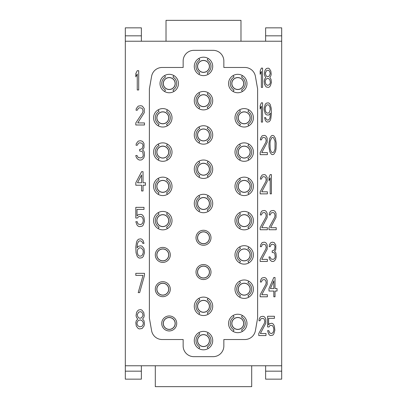 <?xml version="1.0" encoding="UTF-8"?>
<svg xmlns="http://www.w3.org/2000/svg" width="407" height="407" viewBox="0 0 407 407"><rect width="100%" height="100%" fill="white"/><g stroke="black" fill="none" stroke-linecap="round" stroke-linejoin="round"><path stroke-width="0.61" d="M125.315 41.234L281.685 41.234L281.685 365.766L125.315 365.766L125.315 35.841L141.377 35.841L141.377 27.849L125.315 27.849L125.315 35.841M162.149 67.476L183.15 67.476L183.15 61.05A10.709 10.709 0 0 1 193.859 50.341L213.141 50.341A10.709 10.709 0 0 1 223.85 61.05L223.85 67.476L244.851 67.476A10.709 10.709 0 0 1 255.398 76.328L257.616 88.899L257.616 318.101L255.398 330.672A10.709 10.709 0 0 1 244.851 339.524L223.85 339.524L223.85 345.95A10.709 10.709 0 0 1 213.141 356.659L193.859 356.659A10.709 10.709 0 0 1 183.15 345.95L183.15 339.524L162.149 339.524A10.709 10.709 0 0 1 151.602 330.672L149.384 318.101L149.384 88.899L151.602 76.328A10.709 10.709 0 0 1 162.149 67.476A10.709 10.709 0 0 0 151.602 76.328M125.315 365.766L125.315 379.151L141.377 379.151L141.377 365.766M251.699 365.766L251.699 386.65L155.301 386.65L155.301 365.766M265.623 365.766L265.623 379.151L281.685 379.151L281.685 365.766M281.685 41.234L281.685 27.849L265.623 27.849L265.623 41.234M166.015 41.234L166.015 20.35L240.985 20.35L240.985 41.234M169.226 89.433A5.891 5.891 0 0 1 163.334 83.542A5.891 5.891 0 0 1 169.226 77.651A5.891 5.891 0 0 1 175.117 83.542A5.891 5.891 0 0 1 169.226 89.433M162.8 123.708A5.891 5.891 0 0 1 156.909 117.816A5.891 5.891 0 0 1 162.8 111.925A5.891 5.891 0 0 1 168.691 117.816A5.891 5.891 0 0 1 162.8 123.708M162.8 157.982A5.891 5.891 0 0 1 156.909 152.091A5.891 5.891 0 0 1 162.8 146.199A5.891 5.891 0 0 1 168.691 152.091A5.891 5.891 0 0 1 162.8 157.982M162.8 192.252A5.891 5.891 0 0 1 156.909 186.365A5.891 5.891 0 0 1 162.8 180.474A5.891 5.891 0 0 1 168.691 186.365A5.891 5.891 0 0 1 162.8 192.252M162.8 226.526A5.891 5.891 0 0 1 156.909 220.635A5.891 5.891 0 0 1 162.8 214.748A5.891 5.891 0 0 1 168.691 220.635A5.891 5.891 0 0 1 162.8 226.526M162.8 260.801A5.891 5.891 0 0 1 156.909 254.909A5.891 5.891 0 0 1 162.8 249.018A5.891 5.891 0 0 1 168.691 254.909A5.891 5.891 0 0 1 162.8 260.801M162.8 295.075A5.891 5.891 0 0 1 156.909 289.184A5.891 5.891 0 0 1 162.8 283.292A5.891 5.891 0 0 1 168.691 289.184A5.891 5.891 0 0 1 162.8 295.075M169.226 329.349A5.891 5.891 0 0 1 163.334 323.458A5.891 5.891 0 0 1 169.226 317.567A5.891 5.891 0 0 1 175.117 323.458A5.891 5.891 0 0 1 169.226 329.349M203.5 346.484A5.891 5.891 0 0 1 197.609 340.593A5.891 5.891 0 0 1 203.5 334.702A5.891 5.891 0 0 1 209.391 340.593A5.891 5.891 0 0 1 203.5 346.484M203.5 312.21A5.891 5.891 0 0 1 197.609 306.323A5.891 5.891 0 0 1 203.5 300.432A5.891 5.891 0 0 1 209.391 306.323A5.891 5.891 0 0 1 203.5 312.21M203.5 277.94A5.891 5.891 0 0 1 197.609 272.049A5.891 5.891 0 0 1 203.5 266.158A5.891 5.891 0 0 1 209.391 272.049A5.891 5.891 0 0 1 203.5 277.94M203.5 243.666A5.891 5.891 0 0 1 197.609 237.774A5.891 5.891 0 0 1 203.5 231.883A5.891 5.891 0 0 1 209.391 237.774A5.891 5.891 0 0 1 203.5 243.666M203.5 209.391A5.891 5.891 0 0 1 197.609 203.5A5.891 5.891 0 0 1 203.5 197.609A5.891 5.891 0 0 1 209.391 203.5A5.891 5.891 0 0 1 203.5 209.391M203.5 175.117A5.891 5.891 0 0 1 197.609 169.226A5.891 5.891 0 0 1 203.5 163.334A5.891 5.891 0 0 1 209.391 169.226A5.891 5.891 0 0 1 203.5 175.117M203.5 140.842A5.891 5.891 0 0 1 197.609 134.951A5.891 5.891 0 0 1 203.5 129.06A5.891 5.891 0 0 1 209.391 134.951A5.891 5.891 0 0 1 203.5 140.842M203.5 106.568A5.891 5.891 0 0 1 197.609 100.677A5.891 5.891 0 0 1 203.5 94.79A5.891 5.891 0 0 1 209.391 100.677A5.891 5.891 0 0 1 203.5 106.568M203.5 72.298A5.891 5.891 0 0 1 197.609 66.407A5.891 5.891 0 0 1 203.5 60.516A5.891 5.891 0 0 1 209.391 66.407A5.891 5.891 0 0 1 203.5 72.298M237.774 89.433A5.891 5.891 0 0 1 231.883 83.542A5.891 5.891 0 0 1 237.774 77.651A5.891 5.891 0 0 1 243.666 83.542A5.891 5.891 0 0 1 237.774 89.433M244.2 123.708A5.891 5.891 0 0 1 238.309 117.816A5.891 5.891 0 0 1 244.2 111.925A5.891 5.891 0 0 1 250.091 117.816A5.891 5.891 0 0 1 244.2 123.708M244.2 157.982A5.891 5.891 0 0 1 238.309 152.091A5.891 5.891 0 0 1 244.2 146.199A5.891 5.891 0 0 1 250.091 152.091A5.891 5.891 0 0 1 244.2 157.982M244.2 192.252A5.891 5.891 0 0 1 238.309 186.365A5.891 5.891 0 0 1 244.2 180.474A5.891 5.891 0 0 1 250.091 186.365A5.891 5.891 0 0 1 244.2 192.252M244.2 226.526A5.891 5.891 0 0 1 238.309 220.635A5.891 5.891 0 0 1 244.2 214.748A5.891 5.891 0 0 1 250.091 220.635A5.891 5.891 0 0 1 244.2 226.526M244.2 260.801A5.891 5.891 0 0 1 238.309 254.909A5.891 5.891 0 0 1 244.2 249.018A5.891 5.891 0 0 1 250.091 254.909A5.891 5.891 0 0 1 244.2 260.801M244.2 295.075A5.891 5.891 0 0 1 238.309 289.184A5.891 5.891 0 0 1 244.2 283.292A5.891 5.891 0 0 1 250.091 289.184A5.891 5.891 0 0 1 244.2 295.075M237.774 329.349A5.891 5.891 0 0 1 231.883 323.458A5.891 5.891 0 0 1 237.774 317.567A5.891 5.891 0 0 1 243.666 323.458A5.891 5.891 0 0 1 237.774 329.349M169.226 77.554A5.988 5.988 0 0 0 163.238 83.542A5.988 5.988 0 0 0 169.226 89.53A5.988 5.988 0 0 0 175.214 83.542A5.988 5.988 0 0 0 169.226 77.554M178.444 83.542A9.219 9.219 0 0 1 169.226 92.76A9.219 9.219 0 0 1 160.012 83.542A9.219 9.219 0 0 1 169.226 74.323A9.219 9.219 0 0 1 178.444 83.542M164.616 91.524L165.476 90.033A7.499 7.499 0 0 1 165.476 77.05L164.616 75.56M255.398 330.672A10.709 10.709 0 0 1 244.851 339.524M223.85 345.95A10.709 10.709 0 0 1 213.141 356.659M193.859 356.659A10.709 10.709 0 0 1 183.15 345.95M162.149 339.524A10.709 10.709 0 0 1 151.602 330.672M183.15 61.05A10.709 10.709 0 0 1 193.859 50.341M213.141 50.341A10.709 10.709 0 0 1 223.85 61.05M244.851 67.476A10.709 10.709 0 0 1 255.398 76.328M210.999 237.774A7.499 7.499 0 0 1 203.5 245.273A7.499 7.499 0 0 1 196.001 237.774A7.499 7.499 0 0 1 203.5 230.276A7.499 7.499 0 0 1 210.999 237.774M170.299 254.909A7.499 7.499 0 0 1 162.8 262.408A7.499 7.499 0 0 1 155.301 254.909A7.499 7.499 0 0 1 162.8 247.415A7.499 7.499 0 0 1 170.299 254.909M210.999 272.049A7.499 7.499 0 0 1 203.5 279.543A7.499 7.499 0 0 1 196.001 272.049A7.499 7.499 0 0 1 203.5 264.55A7.499 7.499 0 0 1 210.999 272.049M253.419 289.184A9.219 9.219 0 0 1 244.2 298.402A9.219 9.219 0 0 1 234.981 289.184A9.219 9.219 0 0 1 244.2 279.97A9.219 9.219 0 0 1 253.419 289.184M170.299 289.184A7.499 7.499 0 0 1 162.8 296.683A7.499 7.499 0 0 1 155.301 289.184A7.499 7.499 0 0 1 162.8 281.685A7.499 7.499 0 0 1 170.299 289.184M212.719 306.323A9.219 9.219 0 0 1 203.5 315.537A9.219 9.219 0 0 1 194.281 306.323A9.219 9.219 0 0 1 203.5 297.105A9.219 9.219 0 0 1 212.719 306.323M176.724 323.458A7.499 7.499 0 0 1 169.226 330.957A7.499 7.499 0 0 1 161.727 323.458A7.499 7.499 0 0 1 169.226 315.959A7.499 7.499 0 0 1 176.724 323.458M212.719 340.593A9.219 9.219 0 0 1 203.5 349.811A9.219 9.219 0 0 1 194.281 340.593A9.219 9.219 0 0 1 203.5 331.379A9.219 9.219 0 0 1 212.719 340.593M246.988 323.458A9.219 9.219 0 0 1 237.774 332.677A9.219 9.219 0 0 1 228.556 323.458A9.219 9.219 0 0 1 237.774 314.24A9.219 9.219 0 0 1 246.988 323.458M172.019 220.635A9.219 9.219 0 0 1 162.8 229.853A9.219 9.219 0 0 1 153.581 220.635A9.219 9.219 0 0 1 162.8 211.421A9.219 9.219 0 0 1 172.019 220.635M212.719 203.5A9.219 9.219 0 0 1 203.5 212.719A9.219 9.219 0 0 1 194.281 203.5A9.219 9.219 0 0 1 203.5 194.281A9.219 9.219 0 0 1 212.719 203.5M253.419 220.635A9.219 9.219 0 0 1 244.2 229.853A9.219 9.219 0 0 1 234.981 220.635A9.219 9.219 0 0 1 244.2 211.421A9.219 9.219 0 0 1 253.419 220.635M253.419 186.365A9.219 9.219 0 0 1 244.2 195.579A9.219 9.219 0 0 1 234.981 186.365A9.219 9.219 0 0 1 244.2 177.147A9.219 9.219 0 0 1 253.419 186.365M172.019 186.365A9.219 9.219 0 0 1 162.8 195.579A9.219 9.219 0 0 1 153.581 186.365A9.219 9.219 0 0 1 162.8 177.147A9.219 9.219 0 0 1 172.019 186.365M212.719 169.226A9.219 9.219 0 0 1 203.5 178.444A9.219 9.219 0 0 1 194.281 169.226A9.219 9.219 0 0 1 203.5 160.012A9.219 9.219 0 0 1 212.719 169.226M253.419 152.091A9.219 9.219 0 0 1 244.2 161.304A9.219 9.219 0 0 1 234.981 152.091A9.219 9.219 0 0 1 244.2 142.872A9.219 9.219 0 0 1 253.419 152.091M212.719 134.951A9.219 9.219 0 0 1 203.5 144.17A9.219 9.219 0 0 1 194.281 134.951A9.219 9.219 0 0 1 203.5 125.738A9.219 9.219 0 0 1 212.719 134.951M172.019 152.091A9.219 9.219 0 0 1 162.8 161.304A9.219 9.219 0 0 1 153.581 152.091A9.219 9.219 0 0 1 162.8 142.872A9.219 9.219 0 0 1 172.019 152.091M172.019 117.816A9.219 9.219 0 0 1 162.8 127.03A9.219 9.219 0 0 1 153.581 117.816A9.219 9.219 0 0 1 162.8 108.598A9.219 9.219 0 0 1 172.019 117.816M253.419 117.816A9.219 9.219 0 0 1 244.2 127.03A9.219 9.219 0 0 1 234.981 117.816A9.219 9.219 0 0 1 244.2 108.598A9.219 9.219 0 0 1 253.419 117.816M212.719 100.677A9.219 9.219 0 0 1 203.5 109.895A9.219 9.219 0 0 1 194.281 100.677A9.219 9.219 0 0 1 203.5 91.463A9.219 9.219 0 0 1 212.719 100.677M246.988 83.542A9.219 9.219 0 0 1 237.774 92.76A9.219 9.219 0 0 1 228.556 83.542A9.219 9.219 0 0 1 237.774 74.323A9.219 9.219 0 0 1 246.988 83.542M212.719 66.407A9.219 9.219 0 0 1 203.5 75.621A9.219 9.219 0 0 1 194.281 66.407A9.219 9.219 0 0 1 203.5 57.189A9.219 9.219 0 0 1 212.719 66.407M253.419 254.909A9.219 9.219 0 0 1 244.2 264.128A9.219 9.219 0 0 1 234.981 254.909A9.219 9.219 0 0 1 244.2 245.696A9.219 9.219 0 0 1 253.419 254.909M244.2 248.926A5.988 5.988 0 0 0 238.212 254.909A5.988 5.988 0 0 0 244.2 260.897A5.988 5.988 0 0 0 250.188 254.909A5.988 5.988 0 0 0 244.2 248.926M239.591 262.891L240.451 261.406A7.499 7.499 0 0 1 240.451 248.418L239.591 246.927M248.809 246.927L247.949 248.418A7.499 7.499 0 0 1 247.949 261.406L248.809 262.891M162.8 248.926A5.988 5.988 0 0 0 156.812 254.909A5.988 5.988 0 0 0 162.8 260.897A5.988 5.988 0 0 0 168.788 254.909A5.988 5.988 0 0 0 162.8 248.926M162.8 283.196A5.988 5.988 0 0 0 156.812 289.184A5.988 5.988 0 0 0 162.8 295.172A5.988 5.988 0 0 0 168.788 289.184A5.988 5.988 0 0 0 162.8 283.196M169.226 317.47A5.988 5.988 0 0 0 163.238 323.458A5.988 5.988 0 0 0 169.226 329.446A5.988 5.988 0 0 0 175.214 323.458A5.988 5.988 0 0 0 169.226 317.47M203.5 266.061A5.988 5.988 0 0 0 197.512 272.049A5.988 5.988 0 0 0 203.5 278.032A5.988 5.988 0 0 0 209.488 272.049A5.988 5.988 0 0 0 203.5 266.061M203.5 231.787A5.988 5.988 0 0 0 197.512 237.774A5.988 5.988 0 0 0 203.5 243.762A5.988 5.988 0 0 0 209.488 237.774A5.988 5.988 0 0 0 203.5 231.787M244.2 283.196A5.988 5.988 0 0 0 238.212 289.184A5.988 5.988 0 0 0 244.2 295.172A5.988 5.988 0 0 0 250.188 289.184A5.988 5.988 0 0 0 244.2 283.196M239.591 297.166L240.451 295.675A7.499 7.499 0 0 1 240.451 282.692L239.591 281.201M248.809 281.201L247.949 282.692A7.499 7.499 0 0 1 247.949 295.675L248.809 297.166M203.5 300.335A5.988 5.988 0 0 0 197.512 306.323A5.988 5.988 0 0 0 203.5 312.306A5.988 5.988 0 0 0 209.488 306.323A5.988 5.988 0 0 0 203.5 300.335M198.891 314.301L199.751 312.815A7.499 7.499 0 0 1 199.751 299.827L198.891 298.341M208.109 298.341L207.249 299.827A7.499 7.499 0 0 1 207.249 312.815L208.109 314.301M203.5 334.61A5.988 5.988 0 0 0 197.512 340.593A5.988 5.988 0 0 0 203.5 346.581A5.988 5.988 0 0 0 209.488 340.593A5.988 5.988 0 0 0 203.5 334.61M198.891 348.575L199.751 347.09A7.499 7.499 0 0 1 199.751 334.101L198.891 332.611M208.109 332.611L207.249 334.101A7.499 7.499 0 0 1 207.249 347.09L208.109 348.575M237.774 317.47A5.988 5.988 0 0 0 231.787 323.458A5.988 5.988 0 0 0 237.774 329.446A5.988 5.988 0 0 0 243.762 323.458A5.988 5.988 0 0 0 237.774 317.47M233.165 331.44L234.025 329.95A7.499 7.499 0 0 1 234.025 316.967L233.165 315.476M242.384 315.476L241.524 316.967A7.499 7.499 0 0 1 241.524 329.95L242.384 331.44M162.8 214.652A5.988 5.988 0 0 0 156.812 220.635A5.988 5.988 0 0 0 162.8 226.623A5.988 5.988 0 0 0 168.788 220.635A5.988 5.988 0 0 0 162.8 214.652M158.191 228.617L159.051 227.131A7.499 7.499 0 0 1 159.051 214.143L158.191 212.658M167.409 212.658L166.549 214.143A7.499 7.499 0 0 1 166.549 227.131L167.409 228.617M203.5 197.512A5.988 5.988 0 0 0 197.512 203.5A5.988 5.988 0 0 0 203.5 209.488A5.988 5.988 0 0 0 209.488 203.5A5.988 5.988 0 0 0 203.5 197.512M198.891 211.482L199.751 209.992A7.499 7.499 0 0 1 199.751 197.008L198.891 195.518M208.109 195.518L207.249 197.008A7.499 7.499 0 0 1 207.249 209.992L208.109 211.482M244.2 214.652A5.988 5.988 0 0 0 238.212 220.635A5.988 5.988 0 0 0 244.2 226.623A5.988 5.988 0 0 0 250.188 220.635A5.988 5.988 0 0 0 244.2 214.652M239.591 228.617L240.451 227.131A7.499 7.499 0 0 1 240.451 214.143L239.591 212.658M248.809 212.658L247.949 214.143A7.499 7.499 0 0 1 247.949 227.131L248.809 228.617M244.2 180.377A5.988 5.988 0 0 0 238.212 186.365A5.988 5.988 0 0 0 244.2 192.348A5.988 5.988 0 0 0 250.188 186.365A5.988 5.988 0 0 0 244.2 180.377M239.591 194.343L240.451 192.857A7.499 7.499 0 0 1 240.451 179.869L239.591 178.383M248.809 178.383L247.949 179.869A7.499 7.499 0 0 1 247.949 192.857L248.809 194.343M162.8 180.377A5.988 5.988 0 0 0 156.812 186.365A5.988 5.988 0 0 0 162.8 192.348A5.988 5.988 0 0 0 168.788 186.365A5.988 5.988 0 0 0 162.8 180.377M158.191 194.343L159.051 192.857A7.499 7.499 0 0 1 159.051 179.869L158.191 178.383M167.409 178.383L166.549 179.869A7.499 7.499 0 0 1 166.549 192.857L167.409 194.343M203.5 163.238A5.988 5.988 0 0 0 197.512 169.226A5.988 5.988 0 0 0 203.5 175.214A5.988 5.988 0 0 0 209.488 169.226A5.988 5.988 0 0 0 203.5 163.238M198.891 177.208L199.751 175.717A7.499 7.499 0 0 1 199.751 162.734L198.891 161.243M208.109 161.243L207.249 162.734A7.499 7.499 0 0 1 207.249 175.717L208.109 177.208M244.2 146.103A5.988 5.988 0 0 0 238.212 152.091A5.988 5.988 0 0 0 244.2 158.074A5.988 5.988 0 0 0 250.188 152.091A5.988 5.988 0 0 0 244.2 146.103M239.591 160.073L240.451 158.582A7.499 7.499 0 0 1 240.451 145.594L239.591 144.109M248.809 144.109L247.949 145.594A7.499 7.499 0 0 1 247.949 158.582L248.809 160.073M203.5 128.968A5.988 5.988 0 0 0 197.512 134.951A5.988 5.988 0 0 0 203.5 140.939A5.988 5.988 0 0 0 209.488 134.951A5.988 5.988 0 0 0 203.5 128.968M198.891 142.933L199.751 141.448A7.499 7.499 0 0 1 199.751 128.459L198.891 126.969M208.109 126.969L207.249 128.459A7.499 7.499 0 0 1 207.249 141.448L208.109 142.933M162.8 146.103A5.988 5.988 0 0 0 156.812 152.091A5.988 5.988 0 0 0 162.8 158.074A5.988 5.988 0 0 0 168.788 152.091A5.988 5.988 0 0 0 162.8 146.103M158.191 160.073L159.051 158.582A7.499 7.499 0 0 1 159.051 145.594L158.191 144.109M167.409 144.109L166.549 145.594A7.499 7.499 0 0 1 166.549 158.582L167.409 160.073M162.8 111.828A5.988 5.988 0 0 0 156.812 117.816A5.988 5.988 0 0 0 162.8 123.804A5.988 5.988 0 0 0 168.788 117.816A5.988 5.988 0 0 0 162.8 111.828M158.191 125.799L159.051 124.308A7.499 7.499 0 0 1 159.051 111.325L158.191 109.834M167.409 109.834L166.549 111.325A7.499 7.499 0 0 1 166.549 124.308L167.409 125.799M244.2 111.828A5.988 5.988 0 0 0 238.212 117.816A5.988 5.988 0 0 0 244.2 123.804A5.988 5.988 0 0 0 250.188 117.816A5.988 5.988 0 0 0 244.2 111.828M239.591 125.799L240.451 124.308A7.499 7.499 0 0 1 240.451 111.325L239.591 109.834M248.809 109.834L247.949 111.325A7.499 7.499 0 0 1 247.949 124.308L248.809 125.799M203.5 94.694A5.988 5.988 0 0 0 197.512 100.677A5.988 5.988 0 0 0 203.5 106.665A5.988 5.988 0 0 0 209.488 100.677A5.988 5.988 0 0 0 203.5 94.694M198.891 108.659L199.751 107.173A7.499 7.499 0 0 1 199.751 94.185L198.891 92.699M208.109 92.699L207.249 94.185A7.499 7.499 0 0 1 207.249 107.173L208.109 108.659M237.774 77.554A5.988 5.988 0 0 0 231.787 83.542A5.988 5.988 0 0 0 237.774 89.53A5.988 5.988 0 0 0 243.762 83.542A5.988 5.988 0 0 0 237.774 77.554M233.165 91.524L234.025 90.033A7.499 7.499 0 0 1 234.025 77.05L233.165 75.56M242.384 75.56L241.524 77.05A7.499 7.499 0 0 1 241.524 90.033L242.384 91.524M203.5 60.419A5.988 5.988 0 0 0 197.512 66.407A5.988 5.988 0 0 0 203.5 72.39A5.988 5.988 0 0 0 209.488 66.407A5.988 5.988 0 0 0 203.5 60.419M198.891 74.389L199.751 72.899A7.499 7.499 0 0 1 199.751 59.91L198.891 58.425M208.109 58.425L207.249 59.91A7.499 7.499 0 0 1 207.249 72.899L208.109 74.389M173.835 75.56L172.975 77.05A7.499 7.499 0 0 1 172.975 90.033L173.835 91.524M141.377 41.234L141.377 35.841M138.701 89.967L138.701 70.691L137.256 70.691L135.811 73.56L135.811 76.842L137.256 73.972L137.256 89.967L138.701 89.967M135.811 122.939L135.811 124.99L144.485 124.99L144.485 122.939L137.739 122.939L144.246 112.688L144.246 108.583L142.318 106.125L140.868 105.713L138.217 106.125L136.289 108.583L136.05 110.226L137.256 110.226L138.461 108.176L139.667 107.763L141.834 108.176L142.557 108.995L143.04 111.045L142.557 112.688L135.811 122.939M143.763 157.962L144.485 155.505L144.246 152.223L143.763 150.992L142.557 150.173L144.002 147.71L144.002 143.61L143.04 141.967L142.074 141.148L140.39 140.736L138.217 141.148L136.289 143.61L136.05 145.248L137.256 145.248L138.461 143.198L139.667 142.786L141.834 143.198L142.557 144.017L143.04 145.248L142.557 147.71L142.074 148.53L140.629 149.349L139.667 149.349L139.667 150.992L142.074 151.399L142.796 152.223L143.279 155.505L142.557 157.143L140.868 157.962L138.217 157.555L137.017 155.505L135.811 155.505L136.05 156.736L137.256 158.786L139.184 160.017L141.112 160.017L142.074 159.605L143.763 157.962M141.595 171.688L135.811 182.763L135.811 185.226L141.595 185.226L141.595 190.969L143.04 190.969L143.04 185.226L145.447 185.226L145.447 182.763L143.04 182.763L143.04 171.688L141.595 171.688M137.495 182.763L141.595 174.969L141.595 182.763L137.495 182.763M137.495 218.02L138.461 216.789L139.423 216.382L141.834 216.789L143.04 218.839L143.279 220.894L142.557 223.351L140.868 224.583L138.461 224.176L137.739 223.351L137.256 221.713L135.811 221.713L137.017 224.995L138.217 226.226L139.423 226.633L142.074 226.226L143.279 224.995L144.485 221.301L144.002 217.613L143.279 215.969L142.074 214.738L140.868 214.331L138.217 214.738L137.017 215.969L137.017 209.407L144.002 209.407L144.002 207.356L135.811 207.356L135.811 218.02L137.495 218.02M144.002 248.687L142.074 246.23L140.868 245.818L138.461 246.23L137.017 247.868L137.495 243.355L138.701 241.305L139.423 240.898L140.868 240.898L142.318 242.124L142.796 243.355L144.002 243.355L143.04 240.486L141.834 239.255L140.629 238.843L138.461 239.255L137.256 240.486L136.533 242.124L135.811 247.049L136.05 252.793L137.256 256.481L138.461 257.712L139.667 258.124L142.074 257.712L143.279 256.481L144.485 252.793L144.002 248.687M143.04 249.918L143.279 252.381L142.557 254.843L141.112 256.074L139.423 256.074L138.701 255.662L137.978 254.843L137.256 252.381L137.495 249.918L137.978 249.099L139.423 247.868L141.112 247.868L143.04 249.918M144.485 275.381L144.485 273.331L135.811 273.331L135.811 275.381L143.04 275.381L138.217 292.613L139.667 292.613L144.485 275.381M137.739 319.078L136.289 320.716L135.811 322.766L136.289 326.048L138.217 328.51L139.423 328.922L142.074 328.51L144.002 326.048L144.485 323.997L144.002 320.716L142.557 319.078L143.763 317.435L144.246 315.796L143.763 312.515L141.834 310.053L140.629 309.641L138.461 310.053L137.256 311.284L136.533 312.515L136.05 315.796L136.533 317.435L137.739 319.078M139.667 326.867L137.739 325.641L137.017 323.997L137.017 322.766L137.739 321.128L138.701 320.304L140.629 319.897L142.557 321.128L143.279 322.766L143.279 323.997L142.557 325.641L141.595 326.46L139.667 326.867M140.629 311.691L141.595 312.103L142.557 313.334L143.04 315.384L141.595 317.847L139.667 318.254L138.701 317.847L137.739 316.615L137.256 314.565L138.701 312.103L140.629 311.691M262.571 87.398L262.571 68.117L261.365 68.117L260.159 70.991L260.159 74.272L261.365 71.398L261.365 87.398L262.571 87.398M265.781 77.554L264.575 79.192L264.174 81.247L264.575 84.529L266.183 86.986L268.391 87.398L269.398 86.986L270.401 85.755L271.403 82.473L271.001 79.192L269.8 77.554L270.803 75.911L271.204 74.272L270.803 70.991L269.195 68.529L268.193 68.117L266.387 68.529L265.379 69.76L264.779 70.991L264.377 74.272L264.779 75.911L265.781 77.554M267.389 85.348L265.781 84.117L265.181 81.247L265.781 79.604L266.585 78.785L268.193 78.373L269.8 79.604L270.401 82.473L269.8 84.117L268.996 84.936L267.389 85.348M268.193 70.172L268.996 70.579L269.8 71.81L270.202 73.86L268.996 76.323L267.389 76.735L266.585 76.323L265.781 75.091L265.379 73.041L266.585 70.579L268.193 70.172M262.571 122.1L262.571 102.823L261.365 102.823L260.159 105.693L260.159 108.974L261.365 106.105L261.365 122.1L262.571 122.1M264.575 117.587L265.379 120.457L266.387 121.688L267.389 122.1L269.195 121.688L270.202 120.457L270.803 118.819L271.403 113.894L271.204 108.155L270.202 104.462L269.195 103.23L268.193 102.823L266.183 103.23L265.181 104.462L264.174 108.155L264.174 109.793L265.181 113.487L266.183 114.718L268.193 115.125L269.195 114.718L270.401 113.075L269.999 117.587L269.597 118.819L268.391 120.05L267.185 120.05L265.985 118.819L265.583 117.587L264.575 117.587M270.202 109.386L269.597 111.844L268.996 112.668L268.391 113.075L266.987 113.075L266.387 112.668L265.781 111.844L265.181 109.386L265.379 107.331L266.387 105.281L266.987 104.874L268.391 104.874L268.996 105.281L269.999 107.331L270.202 109.386M260.159 152.61L260.159 154.66L267.389 154.66L267.389 152.61L261.767 152.61L267.185 142.353L267.185 138.253L266.387 136.61L265.583 135.79L264.377 135.383L262.169 135.79L260.561 138.253L260.358 139.891L261.365 139.891L262.367 137.841L263.37 137.434L265.181 137.841L265.781 138.665L266.183 140.715L265.781 142.353L260.159 152.61M268.996 143.172L268.996 146.866L269.8 151.791L271.403 154.248L272.609 154.66L273.814 154.248L275.422 151.791L276.022 148.916L276.226 143.172L275.422 138.253L273.814 135.79L272.609 135.383L271.403 135.79L269.8 138.253L268.996 143.172M269.999 143.585L270.202 141.122L271.606 137.841L272.609 137.434L273.616 137.841L275.02 141.122L275.02 148.916L274.216 151.379L273.616 152.198L272.609 152.61L271.606 152.198L271.001 151.379L270.202 148.916L269.999 143.585M260.159 191.809L260.159 193.859L267.389 193.859L267.389 191.809L261.767 191.809L267.185 181.553L267.185 177.452L265.583 174.99L264.377 174.583L262.169 174.99L260.561 177.452L260.358 179.095L261.365 179.095L262.367 177.045L263.37 176.633L265.181 177.045L265.781 177.864L266.183 179.914L265.781 181.553L260.159 191.809M271.403 193.859L271.403 174.583L270.202 174.583L268.996 177.452L268.996 180.733L270.202 177.864L270.202 193.859L271.403 193.859M260.159 227.691L260.159 229.741L267.389 229.741L267.389 227.691L261.767 227.691L267.185 217.435L267.185 213.334L266.387 211.691L265.583 210.872L264.377 210.46L262.169 210.872L261.365 211.691L260.561 213.334L260.358 214.972L261.365 214.972L262.367 212.922L264.174 212.515L265.181 212.922L265.781 213.741L266.183 215.796L265.781 217.435L260.159 227.691M268.996 227.691L268.996 229.741L276.226 229.741L276.226 227.691L270.599 227.691L276.022 217.435L276.022 213.334L275.218 211.691L274.415 210.872L273.214 210.46L271.001 210.872L270.202 211.691L269.398 213.334L269.195 214.972L270.202 214.972L271.204 212.922L273.011 212.515L274.018 212.922L274.618 213.741L275.02 215.796L274.618 217.435L268.996 227.691M260.159 259.391L260.159 261.442L267.389 261.442L267.389 259.391L261.767 259.391L267.185 249.14L267.185 245.034L266.387 243.396L265.583 242.577L264.377 242.165L262.169 242.577L260.561 245.034L260.358 246.678L261.365 246.678L262.367 244.627L263.37 244.215L265.181 244.627L265.781 245.446L266.183 247.497L265.781 249.14L260.159 259.391M275.62 259.391L276.226 256.934L276.022 253.653L275.62 252.421L274.618 251.597L275.824 249.14L275.824 245.034L274.216 242.577L272.41 242.165L271.001 242.577L270.202 243.396L269.398 245.034L269.195 246.678L270.202 246.678L271.204 244.627L272.207 244.215L274.018 244.627L274.618 245.446L275.02 246.678L274.618 249.14L274.216 249.959L273.011 250.778L272.207 250.778L272.207 252.421L274.216 252.828L274.817 253.653L275.218 256.934L274.618 258.572L273.214 259.391L271.001 258.984L269.999 256.934L268.996 256.934L269.195 258.16L270.202 260.215L271.805 261.442L273.412 261.442L274.216 261.035L275.62 259.391M260.159 294.739L260.159 296.789L267.389 296.789L267.389 294.739L261.767 294.739L267.185 284.483L267.185 280.382L266.387 278.739L265.583 277.92L264.377 277.508L262.169 277.92L261.365 278.739L260.561 280.382L260.358 282.02L261.365 282.02L262.367 279.97L264.174 279.563L265.181 279.97L265.781 280.789L266.183 282.845L265.781 284.483L260.159 294.739M273.814 277.508L268.996 288.583L268.996 291.046L273.814 291.046L273.814 296.789L275.02 296.789L275.02 291.046L277.03 291.046L277.03 288.583L275.02 288.583L275.02 277.508L273.814 277.508M270.401 288.583L273.814 280.789L273.814 288.583L270.401 288.583M258.766 333.511L258.766 335.561L265.995 335.561L265.995 333.511L260.373 333.511L265.796 323.255L265.796 319.154L264.993 317.511L264.189 316.692L262.983 316.28L260.775 316.692L259.971 317.511L259.167 319.154L258.969 320.792L259.971 320.792L260.973 318.742L262.785 318.335L263.787 318.742L264.387 319.561L264.789 321.616L264.387 323.255L258.766 333.511M269.007 326.948L269.81 325.717L270.614 325.305L272.624 325.717L273.626 327.767L273.83 329.818L273.224 332.28L271.82 333.511L269.81 333.099L268.808 330.637L267.603 330.637L268.605 333.918L269.612 335.149L270.614 335.561L272.822 335.149L273.83 333.918L274.832 330.23L274.43 326.536L273.83 324.898L272.822 323.667L271.82 323.255L269.612 323.667L268.605 324.898L268.605 318.335L274.43 318.335L274.43 316.28L267.603 316.28L267.603 326.948L269.007 326.948M141.377 371.159L125.315 371.159M281.685 371.159L265.623 371.159M265.623 35.841L281.685 35.841"/></g></svg>
